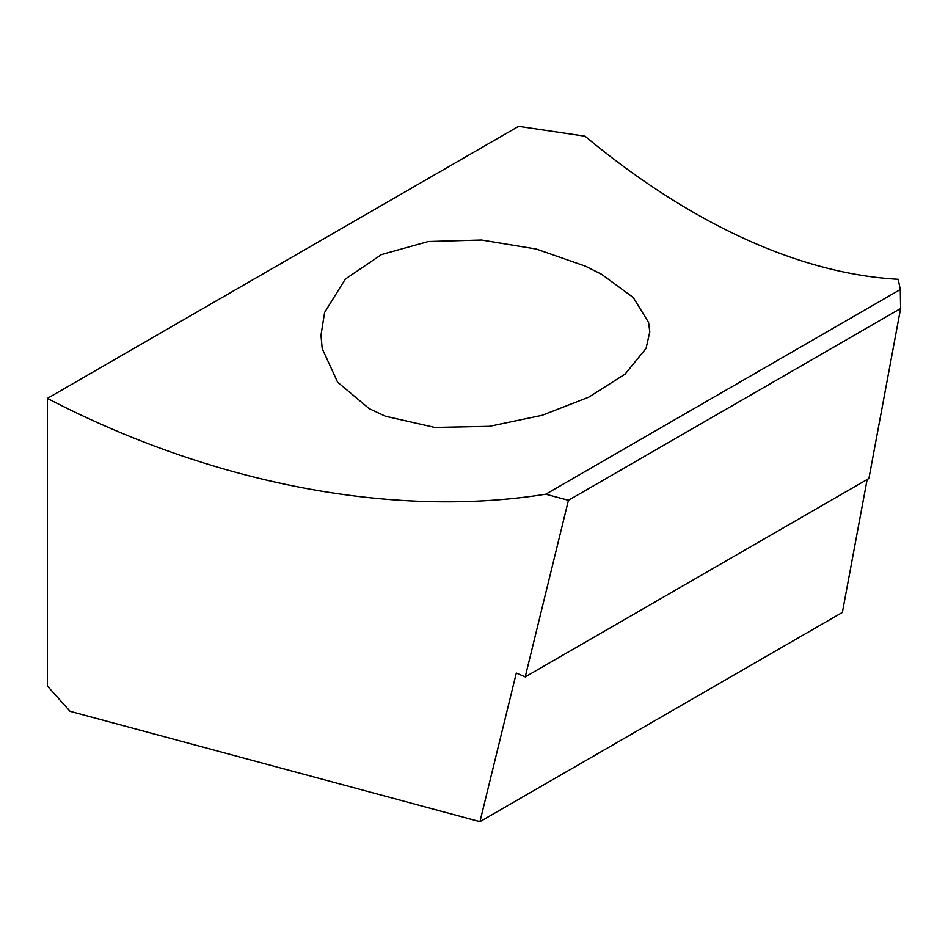 <?xml version="1.0" encoding="UTF-8"?>
<svg xmlns="http://www.w3.org/2000/svg" width="948" height="948" viewBox="0 0 948 948"><rect width="100%" height="100%" fill="white"/><g stroke="black" fill="none" stroke-linecap="round" stroke-linejoin="round"><path stroke-width="1.42" d="M545.775 494.192L900.292 289.519L898.206 279.281A704.637 406.822 60 0 1 585.034 136.204L518.603 126.333L47.4 398.373C211.416 483.693 393.219 518.639 545.775 494.192L568.433 500.295L525.204 676.908L516.304 673.056L479.937 821.667L70.057 711.32L47.4 686.044L47.4 398.373M369.127 408.576L337.618 382.174L322.225 348.663L320.981 335.248L324.619 312.449L345.285 279.103L381.499 254.562L428.318 241.527L481.525 240.022L536.26 249.028L585.378 266.139L601.648 274.327L633.24 297.494L648.586 322.474L649.795 331.871L646.038 348.426L625.064 374.116L588.767 397.153L542.292 415.248L489.512 426.327L434.836 427.441L385.433 416.231L369.127 408.576M867.147 479.487L842.369 612.432L479.937 821.667M900.292 289.519L900.6 308.515L568.433 500.295M525.204 676.908L868.913 478.479L900.6 308.515"/></g></svg>
